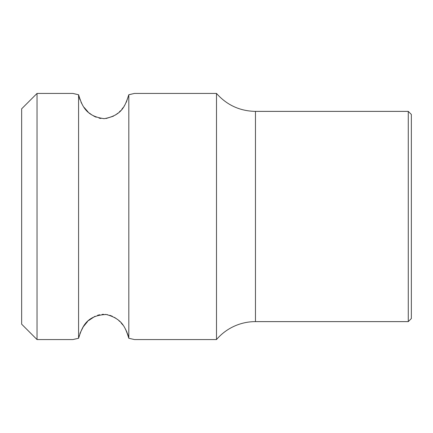 <?xml version="1.0" encoding="UTF-8"?>
<svg xmlns="http://www.w3.org/2000/svg" width="433" height="433" viewBox="0 0 433 433"><rect width="100%" height="100%" fill="white"/><g stroke="black" fill="none" stroke-linecap="round" stroke-linejoin="round"><path stroke-width="0.65" d="M37.032 93.436L37.032 339.564L21.65 324.182L21.65 108.818L37.032 93.436L72.928 93.436L78.579 94.757M129.018 338.319L134.1 339.472M128.244 335.878L127.464 333.47M127.107 332.539L125.413 328.977M122.783 324.929L121.105 322.888M119.746 321.47L118.788 320.572M117.365 319.375L114.512 317.416M112.347 316.279L109.771 315.284M107.622 314.726L105.241 314.39M103.671 314.331L102.085 314.396M99.709 314.737L97.549 315.3M94.989 316.301L88.608 320.555M87.639 321.47L83.358 326.682M83.196 326.931L79.932 333.437M79.142 335.878L78.573 338.276C81.978 327.727 85.853 315.332 106.253 314.499C122.285 318.807 125.348 327.364 128.812 338.276L128.812 94.724L131.578 94.123M75.916 338.85L74.362 339.212M73.269 339.477L78.573 338.276L78.573 94.724C81.897 105.122 85.485 116.347 104.266 118.664C122.09 115.319 125.029 106.08 128.812 94.724L134.457 93.436L216.5 93.436L216.5 339.564A51.278 51.278 0 0 1 255.465 321.616L408.276 321.616L408.276 111.384L255.465 111.384L255.465 321.616M74.362 93.788L76.154 94.205M79.217 97.393L80.045 99.871M80.982 102.074L82.075 104.207M84.094 107.384L88.137 112.012M89.241 112.991L92.115 115.118M93.75 116.076L96.169 117.202M99.043 118.112L100.911 118.474M103.639 118.669L104.261 118.664M106.025 118.534L113.484 116.158M115.302 115.091L117.982 113.127M119.286 111.974L120.569 110.691M121.808 109.3L123.167 107.557M124 106.356L124.953 104.835M126.322 102.248L128.796 94.805M408.276 321.616L411.35 318.542L411.35 114.458L408.276 111.384M134.457 339.564L216.5 339.564M37.032 339.564L72.928 339.564M255.465 111.384C239.86 111.081 226.87 105.1 216.5 93.436"/></g></svg>
